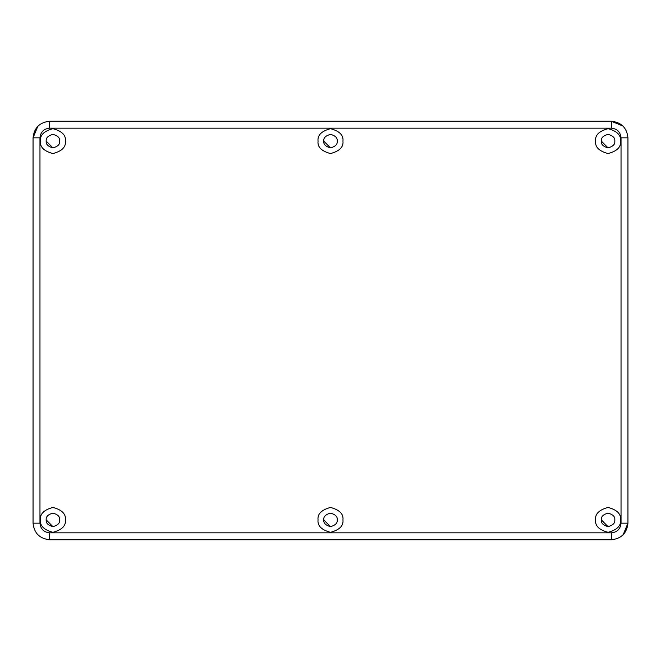 <?xml version="1.0" encoding="UTF-8"?>
<svg xmlns="http://www.w3.org/2000/svg" width="661" height="661" viewBox="0 0 661 661"><rect width="100%" height="100%" fill="white"/><g stroke="black" fill="none" stroke-linecap="round" stroke-linejoin="round"><path stroke-width="0.99" d="M627.95 137.843L627.95 523.157M49.649 121.244L49.649 121.244C39.643 122.302 34.108 127.829 33.05 137.835L33.05 523.165C34.108 533.171 39.643 538.698 49.649 539.756L611.351 539.756C621.357 538.698 626.892 533.171 627.95 523.165L627.95 137.835C626.892 127.829 621.357 122.302 611.351 121.244L49.649 121.244L49.649 128.16C43.8 128.763 40.569 131.993 39.966 137.835L39.966 523.165C40.577 529.015 43.8 532.237 49.649 532.84L611.351 532.84C617.2 532.237 620.431 529.007 621.034 523.165L621.034 137.835C620.423 131.985 617.2 128.763 611.351 128.16L49.649 128.16M33.05 523.157L33.05 137.843M337.242 519.885C337.631 516.695 335.383 514.448 330.5 513.143C325.617 514.448 323.369 516.695 323.758 519.885C323.369 523.066 325.617 525.313 330.5 526.619C335.383 525.313 337.631 523.066 337.242 519.885M318.048 519.885C317.338 514.002 321.494 509.854 330.5 507.441C339.506 509.854 343.662 514.002 342.952 519.885C343.662 525.759 339.506 529.907 330.5 532.32C321.494 529.907 317.338 525.759 318.048 519.885M337.242 141.115C337.631 137.934 335.383 135.687 330.5 134.381C325.617 135.687 323.369 137.934 323.758 141.115C323.369 144.305 325.617 146.552 330.5 147.857C335.383 146.552 337.631 144.305 337.242 141.115M318.048 141.115C317.338 135.241 321.494 131.093 330.5 128.68C339.506 131.093 343.662 135.241 342.952 141.115C343.662 146.998 339.506 151.146 330.5 153.559C321.494 151.146 317.338 146.998 318.048 141.115M614.804 519.885C615.193 516.695 612.945 514.448 608.062 513.143C603.179 514.448 600.932 516.695 601.32 519.885C600.932 523.066 603.179 525.313 608.062 526.619C612.945 525.313 615.193 523.066 614.804 519.885M595.611 519.885C594.9 514.002 599.056 509.854 608.062 507.441C617.068 509.854 621.224 514.002 620.514 519.885C621.224 525.759 617.068 529.907 608.062 532.32C599.056 529.907 594.9 525.759 595.611 519.885M614.804 141.115C615.193 137.934 612.945 135.687 608.062 134.381C603.179 135.687 600.932 137.934 601.32 141.115C600.932 144.305 603.179 146.552 608.062 147.857C612.945 146.552 615.193 144.305 614.804 141.115M595.611 141.115C594.9 135.241 599.056 131.093 608.062 128.68C617.068 131.093 621.224 135.241 620.514 141.115C621.224 146.998 617.068 151.146 608.062 153.559C599.056 151.146 594.9 146.998 595.611 141.115M59.68 519.885C60.068 516.695 57.821 514.448 52.938 513.143C48.055 514.448 45.807 516.695 46.196 519.885C45.807 523.066 48.055 525.313 52.938 526.619C57.821 525.313 60.068 523.066 59.68 519.885M40.486 519.885C39.776 514.002 43.932 509.854 52.938 507.441C61.944 509.854 66.1 514.002 65.389 519.885C66.1 525.759 61.944 529.907 52.938 532.32C43.932 529.907 39.776 525.759 40.486 519.885M59.68 141.115C60.068 137.934 57.821 135.687 52.938 134.381C48.055 135.687 45.807 137.934 46.196 141.115C45.807 144.305 48.055 146.552 52.938 147.857C57.821 146.552 60.068 144.305 59.68 141.115M40.486 141.115C39.776 135.241 43.932 131.093 52.938 128.68C61.944 131.093 66.1 135.241 65.389 141.115C66.1 146.998 61.944 151.146 52.938 153.559C43.932 151.146 39.776 146.998 40.486 141.115M323.758 519.885L330.459 526.619M323.758 141.115L330.459 147.857M601.32 519.885L608.021 526.619M601.32 141.115L608.021 147.857M46.196 519.885L52.897 526.619M46.196 141.115L52.897 147.857M623.092 534.889L627.95 523.165L621.034 523.165M37.908 126.111L33.05 137.835L39.966 137.835M623.083 126.102L611.351 121.244L611.351 128.16M611.351 532.84L611.351 539.756M49.649 532.84L49.649 539.756M39.966 523.165L33.05 523.165M621.034 137.835L627.95 137.835"/></g></svg>
